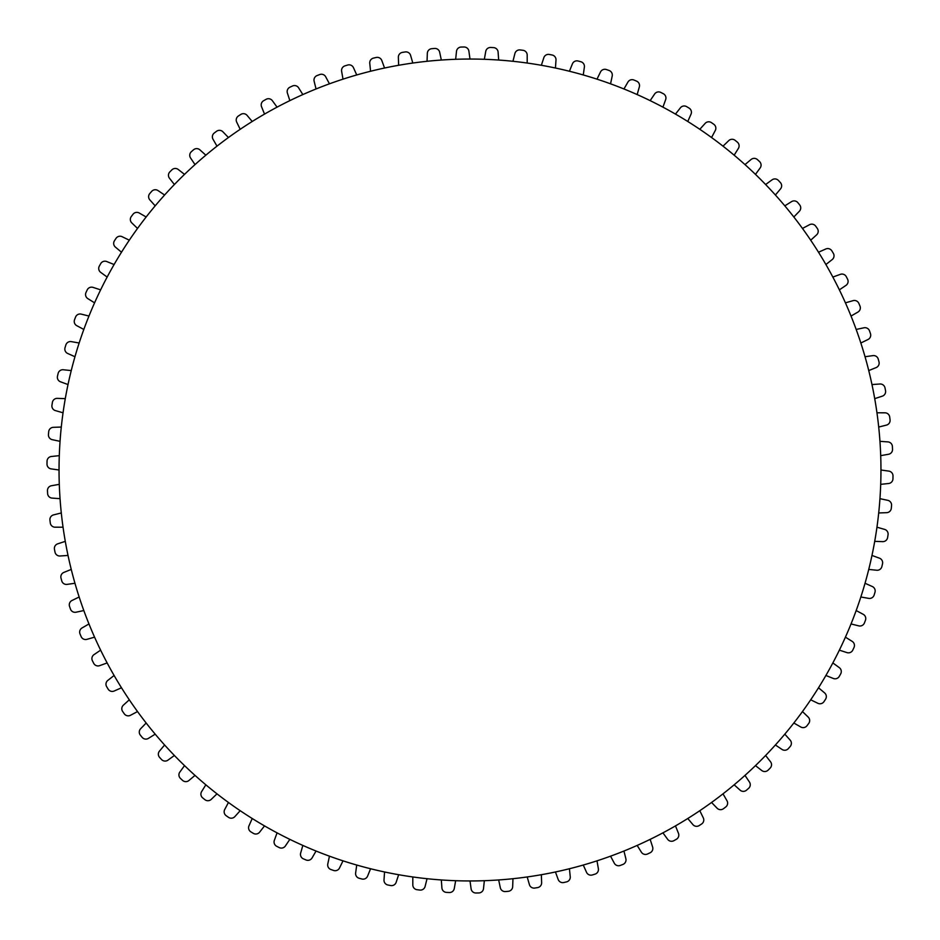 <?xml version="1.0" encoding="UTF-8"?>
<svg xmlns="http://www.w3.org/2000/svg" width="940" height="940" viewBox="0 0 940 940"><rect width="100%" height="100%" fill="white"/><g stroke="black" fill="none" stroke-linecap="round" stroke-linejoin="round"><path stroke-width="1.41" d="M384.554 871.979L384.002 880.04A4.829 4.829 0 0 0 387.891 884.998A423.047 423.047 0 0 0 390.664 885.539A4.829 4.829 0 0 0 396.128 882.402L398.642 874.717M356.73 865.035L355.614 873.048A4.829 4.829 0 0 0 359.139 878.254A423.047 423.047 0 0 0 361.877 878.994A4.829 4.829 0 0 0 367.54 876.245L370.583 868.748M329.447 856.175L327.766 864.083A4.829 4.829 0 0 0 330.939 869.535A423.047 423.047 0 0 0 333.606 870.452A4.829 4.829 0 0 0 339.457 868.102L343.006 860.84M302.845 845.424L300.624 853.203A4.829 4.829 0 0 0 303.409 858.855A423.047 423.047 0 0 0 306.005 859.959A4.829 4.829 0 0 0 312.01 858.032L316.052 851.029M277.065 832.852L274.316 840.454A4.829 4.829 0 0 0 276.689 846.294A423.047 423.047 0 0 0 279.204 847.575A4.829 4.829 0 0 0 285.325 846.059L289.849 839.361M252.226 818.505L248.947 825.896A4.829 4.829 0 0 0 250.91 831.888A423.047 423.047 0 0 0 253.33 833.345A4.829 4.829 0 0 0 259.534 832.264L264.528 825.896M228.444 802.466L224.66 809.61A4.829 4.829 0 0 0 226.199 815.72A423.047 423.047 0 0 0 228.514 817.342A4.829 4.829 0 0 0 234.777 816.695L240.194 810.691M205.848 784.806L201.571 791.668A4.829 4.829 0 0 0 202.676 797.872A423.047 423.047 0 0 0 204.873 799.658A4.829 4.829 0 0 0 211.171 799.447L216.987 793.842M184.522 765.618L179.775 772.163A4.829 4.829 0 0 0 180.457 778.426A423.047 423.047 0 0 0 182.525 780.353A4.829 4.829 0 0 0 188.822 780.588L195.015 775.394M164.606 744.985L159.412 751.178A4.829 4.829 0 0 0 159.647 757.476A423.047 423.047 0 0 0 161.574 759.543A4.829 4.829 0 0 0 167.837 760.225L174.382 755.478M146.158 723.013L140.554 728.829A4.829 4.829 0 0 0 140.342 735.127A423.047 423.047 0 0 0 142.128 737.324A4.829 4.829 0 0 0 148.332 738.441L155.194 734.152M129.309 699.807L123.305 705.223A4.829 4.829 0 0 0 122.658 711.486A423.047 423.047 0 0 0 124.28 713.801A4.829 4.829 0 0 0 130.39 715.34L137.534 711.557M114.104 675.472L107.736 680.466A4.829 4.829 0 0 0 106.655 686.67A423.047 423.047 0 0 0 108.112 689.091A4.829 4.829 0 0 0 114.104 691.053L121.495 687.775M100.639 650.151L93.941 654.675A4.829 4.829 0 0 0 92.425 660.797A423.047 423.047 0 0 0 93.706 663.311A4.829 4.829 0 0 0 99.546 665.684L107.148 662.935M88.971 623.948L81.968 627.991A4.829 4.829 0 0 0 80.041 633.995A423.047 423.047 0 0 0 81.146 636.591A4.829 4.829 0 0 0 86.797 639.376L94.576 637.155M79.16 596.994L71.898 600.543A4.829 4.829 0 0 0 69.548 606.394A423.047 423.047 0 0 0 70.465 609.061A4.829 4.829 0 0 0 75.917 612.234L83.825 610.553M71.252 569.417L63.755 572.46A4.829 4.829 0 0 0 61.006 578.124A423.047 423.047 0 0 0 61.746 580.861A4.829 4.829 0 0 0 66.963 584.398L74.965 583.27M65.283 541.358L57.599 543.872A4.829 4.829 0 0 0 54.461 549.336A423.047 423.047 0 0 0 55.002 552.109A4.829 4.829 0 0 0 59.96 555.998L68.021 555.446M61.3 512.958L53.451 514.92A4.829 4.829 0 0 0 49.938 520.149A423.047 423.047 0 0 0 50.29 522.957A4.829 4.829 0 0 0 54.955 527.187L63.05 527.199M59.291 484.347L51.336 485.757A4.829 4.829 0 0 0 47.47 490.727A423.047 423.047 0 0 0 47.611 493.547A4.829 4.829 0 0 0 51.982 498.094L60.043 498.67M59.291 455.653L51.253 456.511A4.829 4.829 0 0 0 47.047 461.199A423.047 423.047 0 0 0 47 464.031A4.829 4.829 0 0 0 51.042 468.872L59.044 470A410.956 410.956 0 0 0 470 880.956A410.956 410.956 0 0 0 880.956 470A410.956 410.956 0 0 0 470 59.044A410.956 410.956 0 0 0 59.044 470M61.3 427.042L53.216 427.336A4.829 4.829 0 0 0 48.692 431.719A423.047 423.047 0 0 0 48.445 434.538A4.829 4.829 0 0 0 52.135 439.65L60.043 441.33M65.283 398.642L57.211 398.36A4.829 4.829 0 0 0 52.393 402.426A423.047 423.047 0 0 0 51.947 405.222A4.829 4.829 0 0 0 55.272 410.569L63.05 412.801M71.252 370.583L63.215 369.749A4.829 4.829 0 0 0 58.116 373.462A423.047 423.047 0 0 0 57.481 376.212A4.829 4.829 0 0 0 60.43 381.781L68.021 384.554M79.16 343.006L71.193 341.608A4.829 4.829 0 0 0 65.859 344.968A423.047 423.047 0 0 0 65.036 347.671A4.829 4.829 0 0 0 67.586 353.428L74.965 356.73M88.971 316.052L81.122 314.101A4.829 4.829 0 0 0 75.564 317.074A423.047 423.047 0 0 0 74.554 319.718A4.829 4.829 0 0 0 76.692 325.639L83.825 329.447M100.639 289.849L92.942 287.358A4.829 4.829 0 0 0 87.197 289.931A423.047 423.047 0 0 0 85.998 292.493A4.829 4.829 0 0 0 87.725 298.556L94.576 302.845M114.104 264.528L106.608 261.496A4.829 4.829 0 0 0 100.686 263.67A423.047 423.047 0 0 0 99.311 266.137A4.829 4.829 0 0 0 100.615 272.306L107.148 277.065M129.309 240.194L122.035 236.657A4.829 4.829 0 0 0 115.984 238.408A423.047 423.047 0 0 0 114.445 240.781A4.829 4.829 0 0 0 115.303 247.02L121.495 252.226M146.158 216.987L139.155 212.957A4.829 4.829 0 0 0 132.998 214.285A423.047 423.047 0 0 0 131.294 216.541A4.829 4.829 0 0 0 131.718 222.827L137.534 228.444M164.606 195.015L157.897 190.503A4.829 4.829 0 0 0 151.657 191.396A423.047 423.047 0 0 0 149.801 193.523A4.829 4.829 0 0 0 149.789 199.832L155.194 205.848M184.522 174.382L178.154 169.412A4.829 4.829 0 0 0 171.867 169.87A423.047 423.047 0 0 0 169.87 171.867A4.829 4.829 0 0 0 169.412 178.154L174.382 184.522M205.848 155.194L199.832 149.789A4.829 4.829 0 0 0 193.523 149.801A423.047 423.047 0 0 0 191.396 151.657A4.829 4.829 0 0 0 190.503 157.897L195.015 164.606M228.444 137.534L222.827 131.718A4.829 4.829 0 0 0 216.541 131.294A423.047 423.047 0 0 0 214.285 132.998A4.829 4.829 0 0 0 212.957 139.155L216.987 146.158M252.226 121.495L247.02 115.303A4.829 4.829 0 0 0 240.781 114.445A423.047 423.047 0 0 0 238.408 115.984A4.829 4.829 0 0 0 236.657 122.035L240.194 129.309M277.065 107.148L272.306 100.615A4.829 4.829 0 0 0 266.137 99.311A423.047 423.047 0 0 0 263.67 100.686A4.829 4.829 0 0 0 261.496 106.608L264.528 114.104M302.845 94.576L298.556 87.725A4.829 4.829 0 0 0 292.493 85.998A423.047 423.047 0 0 0 289.931 87.197A4.829 4.829 0 0 0 287.358 92.942L289.849 100.639M329.447 83.825L325.639 76.692A4.829 4.829 0 0 0 319.718 74.554A423.047 423.047 0 0 0 317.074 75.564A4.829 4.829 0 0 0 314.101 81.122L316.052 88.971M356.73 74.965L353.428 67.586A4.829 4.829 0 0 0 347.671 65.036A423.047 423.047 0 0 0 344.968 65.859A4.829 4.829 0 0 0 341.608 71.193L343.006 79.16M384.554 68.021L381.781 60.43A4.829 4.829 0 0 0 376.212 57.481A423.047 423.047 0 0 0 373.462 58.116A4.829 4.829 0 0 0 369.749 63.215L370.583 71.252M412.801 63.039L410.569 55.272A4.829 4.829 0 0 0 405.222 51.947A423.047 423.047 0 0 0 402.426 52.393A4.829 4.829 0 0 0 398.36 57.211L398.642 65.283M470 59.044L468.872 51.042A4.829 4.829 0 0 0 464.031 47A423.047 423.047 0 0 0 461.199 47.047A4.829 4.829 0 0 0 456.511 51.253L455.653 59.291M441.33 60.043L439.65 52.135A4.829 4.829 0 0 0 434.538 48.445A423.047 423.047 0 0 0 431.719 48.692A4.829 4.829 0 0 0 427.336 53.216L427.042 61.3M412.801 876.961L412.813 885.045A4.829 4.829 0 0 0 417.043 889.71A423.047 423.047 0 0 0 419.851 890.062A4.829 4.829 0 0 0 425.08 886.549L427.042 878.7M441.33 879.957L441.906 888.018A4.829 4.829 0 0 0 446.453 892.389A423.047 423.047 0 0 0 449.273 892.53A4.829 4.829 0 0 0 454.243 888.664L455.653 880.709M470 880.956L471.128 888.958A4.829 4.829 0 0 0 475.969 893A423.047 423.047 0 0 0 478.801 892.953A4.829 4.829 0 0 0 483.489 888.747L484.347 880.709M498.67 879.957L500.35 887.865A4.829 4.829 0 0 0 505.462 891.555A423.047 423.047 0 0 0 508.281 891.308A4.829 4.829 0 0 0 512.664 886.784L512.958 878.7M527.199 876.961L529.432 884.728A4.829 4.829 0 0 0 534.778 888.053A423.047 423.047 0 0 0 537.574 887.607A4.829 4.829 0 0 0 541.64 882.789L541.358 874.717M555.446 871.979L558.219 879.57A4.829 4.829 0 0 0 563.788 882.519A423.047 423.047 0 0 0 566.538 881.885A4.829 4.829 0 0 0 570.251 876.785L569.417 868.748M583.27 865.035L586.572 872.414A4.829 4.829 0 0 0 592.329 874.964A423.047 423.047 0 0 0 595.032 874.141A4.829 4.829 0 0 0 598.392 868.807L596.994 860.84M610.553 856.175L614.361 863.308A4.829 4.829 0 0 0 620.283 865.446A423.047 423.047 0 0 0 622.926 864.436A4.829 4.829 0 0 0 625.899 858.878L623.948 851.029M637.155 845.424L641.444 852.275A4.829 4.829 0 0 0 647.507 854.002A423.047 423.047 0 0 0 650.069 852.803A4.829 4.829 0 0 0 652.642 847.058L650.151 839.361M662.935 832.852L667.694 839.385A4.829 4.829 0 0 0 673.863 840.689A423.047 423.047 0 0 0 676.33 839.314A4.829 4.829 0 0 0 678.504 833.392L675.472 825.896M687.775 818.505L692.98 824.697A4.829 4.829 0 0 0 699.219 825.555A423.047 423.047 0 0 0 701.593 824.016A4.829 4.829 0 0 0 703.343 817.965L699.807 810.691M711.557 802.466L717.173 808.283A4.829 4.829 0 0 0 723.459 808.706A423.047 423.047 0 0 0 725.715 807.002A4.829 4.829 0 0 0 727.043 800.845L723.013 793.842M734.152 784.806L740.168 790.211A4.829 4.829 0 0 0 746.477 790.199A423.047 423.047 0 0 0 748.604 788.343A4.829 4.829 0 0 0 749.497 782.104L744.985 775.394M755.478 765.618L761.846 770.589A4.829 4.829 0 0 0 768.133 770.13A423.047 423.047 0 0 0 770.13 768.133A4.829 4.829 0 0 0 770.589 761.846L765.618 755.478M775.394 744.985L782.104 749.497A4.829 4.829 0 0 0 788.343 748.604A423.047 423.047 0 0 0 790.199 746.477A4.829 4.829 0 0 0 790.211 740.168L784.806 734.152M793.842 723.013L800.845 727.043A4.829 4.829 0 0 0 807.002 725.715A423.047 423.047 0 0 0 808.706 723.459A4.829 4.829 0 0 0 808.283 717.173L802.466 711.557M810.703 699.807L817.965 703.343A4.829 4.829 0 0 0 824.016 701.593A423.047 423.047 0 0 0 825.555 699.219A4.829 4.829 0 0 0 824.697 692.98L818.505 687.775M825.896 675.472L833.392 678.504A4.829 4.829 0 0 0 839.314 676.33A423.047 423.047 0 0 0 840.689 673.863A4.829 4.829 0 0 0 839.385 667.694L832.852 662.935M839.361 650.151L847.058 652.642A4.829 4.829 0 0 0 852.803 650.069A423.047 423.047 0 0 0 854.002 647.507A4.829 4.829 0 0 0 852.275 641.444L845.424 637.155M851.029 623.948L858.878 625.899A4.829 4.829 0 0 0 864.436 622.926A423.047 423.047 0 0 0 865.446 620.283A4.829 4.829 0 0 0 863.308 614.361L856.175 610.553M860.84 596.994L868.807 598.392A4.829 4.829 0 0 0 874.141 595.032A423.047 423.047 0 0 0 874.964 592.329A4.829 4.829 0 0 0 872.414 586.572L865.035 583.27M868.748 569.417L876.785 570.251A4.829 4.829 0 0 0 881.885 566.538A423.047 423.047 0 0 0 882.519 563.788A4.829 4.829 0 0 0 879.57 558.219L871.979 555.446M874.717 541.358L882.789 541.64A4.829 4.829 0 0 0 887.607 537.574A423.047 423.047 0 0 0 888.053 534.778A4.829 4.829 0 0 0 884.728 529.432L876.961 527.199M878.7 512.958L886.784 512.664A4.829 4.829 0 0 0 891.308 508.281A423.047 423.047 0 0 0 891.555 505.462A4.829 4.829 0 0 0 887.865 500.35L879.957 498.67M880.709 484.347L888.747 483.489A4.829 4.829 0 0 0 892.953 478.801A423.047 423.047 0 0 0 893 475.969A4.829 4.829 0 0 0 888.958 471.128L880.956 470M880.709 455.653L888.664 454.243A4.829 4.829 0 0 0 892.53 449.273A423.047 423.047 0 0 0 892.389 446.453A4.829 4.829 0 0 0 888.018 441.906L879.957 441.33M878.7 427.042L886.549 425.08A4.829 4.829 0 0 0 890.062 419.851A423.047 423.047 0 0 0 889.71 417.043A4.829 4.829 0 0 0 885.045 412.813L876.961 412.801M874.717 398.642L882.402 396.128A4.829 4.829 0 0 0 885.539 390.664A423.047 423.047 0 0 0 884.998 387.891A4.829 4.829 0 0 0 880.04 384.002L871.979 384.554M868.748 370.583L876.245 367.54A4.829 4.829 0 0 0 878.994 361.877A423.047 423.047 0 0 0 878.254 359.139A4.829 4.829 0 0 0 873.048 355.602L865.035 356.73M860.84 343.006L868.102 339.457A4.829 4.829 0 0 0 870.452 333.606A423.047 423.047 0 0 0 869.535 330.939A4.829 4.829 0 0 0 864.083 327.766L856.175 329.447M851.029 316.052L858.032 312.01A4.829 4.829 0 0 0 859.959 306.005A423.047 423.047 0 0 0 858.855 303.409A4.829 4.829 0 0 0 853.203 300.624L845.424 302.845M839.361 289.849L846.059 285.325A4.829 4.829 0 0 0 847.575 279.204A423.047 423.047 0 0 0 846.294 276.689A4.829 4.829 0 0 0 840.454 274.316L832.852 277.065M825.896 264.528L832.264 259.534A4.829 4.829 0 0 0 833.345 253.33A423.047 423.047 0 0 0 831.888 250.91A4.829 4.829 0 0 0 825.896 248.947L818.505 252.226M810.703 240.194L816.695 234.777A4.829 4.829 0 0 0 817.342 228.514A423.047 423.047 0 0 0 815.72 226.199A4.829 4.829 0 0 0 809.61 224.66L802.466 228.444M793.842 216.987L799.447 211.171A4.829 4.829 0 0 0 799.658 204.873A423.047 423.047 0 0 0 797.872 202.676A4.829 4.829 0 0 0 791.668 201.559L784.806 205.848M775.394 195.015L780.588 188.822A4.829 4.829 0 0 0 780.353 182.525A423.047 423.047 0 0 0 778.426 180.457A4.829 4.829 0 0 0 772.163 179.775L765.618 184.522M755.478 174.382L760.225 167.837A4.829 4.829 0 0 0 759.543 161.574A423.047 423.047 0 0 0 757.476 159.647A4.829 4.829 0 0 0 751.178 159.412L744.985 164.606M734.152 155.194L738.441 148.332A4.829 4.829 0 0 0 737.324 142.128A423.047 423.047 0 0 0 735.127 140.342A4.829 4.829 0 0 0 728.829 140.554L723.013 146.158M711.557 137.534L715.34 130.39A4.829 4.829 0 0 0 713.801 124.28A423.047 423.047 0 0 0 711.486 122.658A4.829 4.829 0 0 0 705.223 123.305L699.807 129.309M687.775 121.495L691.053 114.104A4.829 4.829 0 0 0 689.091 108.112A423.047 423.047 0 0 0 686.67 106.655A4.829 4.829 0 0 0 680.466 107.736L675.472 114.104M662.935 107.148L665.684 99.546A4.829 4.829 0 0 0 663.311 93.706A423.047 423.047 0 0 0 660.797 92.425A4.829 4.829 0 0 0 654.675 93.941L650.151 100.639M637.155 94.576L639.376 86.797A4.829 4.829 0 0 0 636.591 81.146A423.047 423.047 0 0 0 633.995 80.041A4.829 4.829 0 0 0 627.991 81.968L623.948 88.971M610.553 83.825L612.234 75.917A4.829 4.829 0 0 0 609.061 70.465A423.047 423.047 0 0 0 606.394 69.548A4.829 4.829 0 0 0 600.543 71.898L596.994 79.16M583.27 74.965L584.398 66.951A4.829 4.829 0 0 0 580.861 61.746A423.047 423.047 0 0 0 578.124 61.006A4.829 4.829 0 0 0 572.46 63.755L569.417 71.252M555.446 68.021L555.998 59.96A4.829 4.829 0 0 0 552.109 55.002A423.047 423.047 0 0 0 549.336 54.461A4.829 4.829 0 0 0 543.872 57.599L541.358 65.283M527.199 63.039L527.187 54.955A4.829 4.829 0 0 0 522.957 50.29A423.047 423.047 0 0 0 520.149 49.938A4.829 4.829 0 0 0 514.92 53.451L512.958 61.3M498.67 60.043L498.094 51.982A4.829 4.829 0 0 0 493.547 47.611A423.047 423.047 0 0 0 490.727 47.47A4.829 4.829 0 0 0 485.757 51.336L484.347 59.291"/></g></svg>
